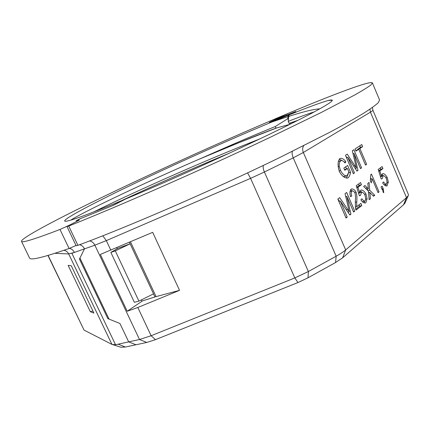 <?xml version="1.0" encoding="UTF-8"?>
<svg xmlns="http://www.w3.org/2000/svg" width="430" height="430" viewBox="0 0 430 430"><rect width="100%" height="100%" fill="white"/><g stroke="black" fill="none" stroke-linecap="round" stroke-linejoin="round"><path stroke-width="0.64" d="M270.76 121.685L288.938 113.052C333.761 94.256 370.816 80.249 372.407 82.931L370.896 84.957C367.929 87.209 362.646 90.493 355.046 94.81L321.086 112.558L270.701 137.062C203.164 169.13 116.267 207.303 68.725 226.046L67.01 226.578L69.289 225.229L59.99 229.459C34.696 239.144 21.865 243.111 21.5 241.37C20.565 238.865 46.714 224.605 81.791 207.249C140.986 177.982 223.879 140.336 288.938 113.052L269.314 122.426L295.098 111.843M332.223 100.545C331.573 100.185 330.1 100.206 327.81 100.609C319.872 102.915 307.009 107.667 289.223 114.864L295.792 111.488L270.733 121.631M272.018 121.943L287.987 116.637L288.498 115.159L272.018 121.943C231.829 138.664 180.471 161.637 137.665 181.981C95.277 202.143 61.963 219.569 64.828 221.197C67.413 222.122 87.333 214.871 124.598 199.445L112.321 205.755L80.055 218.768L76.078 220.794L78.937 220.305L69.289 225.229L79.265 220.133L76.68 220.579L80.883 218.44L113.396 205.309L125.684 198.993C152.064 187.937 181.073 175.198 212.716 160.772C254.35 141.852 291.631 123.835 312.567 112.784C326.279 105.409 332.841 101.227 332.245 100.228C332.008 99.776 330.525 99.9 327.805 100.604M68.725 226.046L77.9 245.32C125.856 227.803 212.667 190.21 279.693 157.563L329.595 132.381C343.075 125.168 354.212 118.916 363.006 113.633C370.423 108.941 375.53 105.275 378.319 102.636L379.577 100.023L372.407 82.931M289.223 114.864L288.686 116.417C303.026 111.762 313.395 109.236 319.791 108.838M77.9 245.32L76.137 245.761L67.01 226.578M288.686 116.417L288.234 121.357L289.105 123.356L290.707 123.921M314.287 111.859C307.644 113.993 298.958 117.159 288.234 121.357M141.325 299.909L141.959 301.258L127.21 311.245L100.335 254.426L152.672 232.34L179.547 290.347L156.069 296.603L141.873 301.075M116.793 247.718L117.25 248.685L110.849 252.394L115.299 250.894L138.917 301.102L134.37 302.312L110.849 252.394M130.478 241.853L156.069 296.603M79.512 244.729C81.652 245.159 83.307 246.535 84.49 248.862C83.312 246.535 81.652 245.159 79.518 244.724M297.92 120.314L289.105 123.356M108.575 318.114L107.839 318.608L79.443 259.032L84.49 248.862L79.942 258.022L109.037 319.092L119.943 323.489L128.678 341.877L139.497 339.506L151.118 335.733L294.835 277.92L308.38 271.529L336.169 256.21C340.243 253.953 343.414 251.856 345.677 249.921L406.5 197.644L408.349 195.505L408.435 194.575L372.88 110.166C372.987 110.445 372.17 111.107 370.445 112.155L369.918 109.209M179.547 290.347L137.82 307.493L127.21 311.245M387.22 177.52L388.338 182.073L386.887 185.943C385.35 186.061 383.936 185.04 382.646 182.874L383.576 181.901C384.511 183.433 385.425 184.169 386.312 184.104L386.468 184.024C387.161 182.863 387.108 181.019 386.301 178.493C385.312 176.601 384.264 175.676 383.151 175.72L382.27 178.611L381.249 179.041L378.196 169.458L382.098 166.56L382.963 168.603L379.846 170.936L381.41 175.951L382.657 173.612C384.28 173.596 385.801 174.897 387.22 177.52L386.011 177.907M370.337 180.783L370.805 174.537L371.456 174.059L379.034 191.866L378.051 192.651L372.133 178.751L371.246 182.911L370.337 180.783M365.952 194L367.107 198.794L365.833 202.75L365.441 202.955C363.764 203.1 362.248 202.052 360.888 199.821L361.92 198.762C362.904 200.342 363.887 201.095 364.855 201.02L365.043 200.923C365.812 199.671 365.779 197.719 364.936 195.064C363.898 193.108 362.775 192.156 361.56 192.221L360.539 195.317L359.421 195.8L356.223 185.738L360.523 182.551L361.437 184.685L358.002 187.254L359.636 192.522L361.05 190.001C362.823 189.952 364.457 191.285 365.952 194L364.608 194.419M349.869 215L340.254 200.971L347.22 217.102L346.048 218.031L337.835 199.036L339.705 197.65L349.316 211.807L345.059 193.688L346.682 192.484L354.718 211.151L353.584 212.054L346.838 196.402L350.95 214.14L349.869 215M356.981 171.119L347.773 157.267L354.465 172.903L353.352 173.693L345.467 155.278L347.236 154.112L356.438 168.082L352.32 150.758L353.858 149.742L361.582 167.845L360.501 168.614L354.019 153.435L358.007 170.387L356.981 171.119M347.096 175.65L348.886 171.893L347.413 168.463L344.774 170.285L343.833 168.087L347.633 165.48L350.568 172.322C350.117 174.822 349.3 176.655 348.117 177.821L347.698 178.036C344.607 178.181 341.829 176.004 339.356 171.505C337.539 165.717 337.674 161.427 339.759 158.627L340.103 158.46C342.173 158.106 344.086 159.181 345.833 161.685L345.027 163.013C343.715 161.169 342.344 160.374 340.904 160.626L340.678 160.745C339.431 162.201 338.964 164.115 339.275 166.475L340.549 170.484C342.592 174.247 344.683 176.015 346.822 175.789L347.096 175.65M362.651 146.635L359.878 148.484L366.602 164.276L365.505 165.061L358.76 149.226L355.954 151.097L355.046 148.957L361.754 144.528L362.651 146.635L360.48 147.409L359.802 145.813M356.067 192.183C356.852 194.156 357.088 197.375 356.776 201.847L356.594 206.733L360.883 203.358L361.813 205.529L356.029 210.114L355.476 208.432L355.347 201.487C355.669 197.526 355.529 194.688 354.933 192.968C354.137 191.543 353.191 190.861 352.095 190.909L351.89 191.017C351.079 192.113 351.036 193.79 351.745 196.048L350.509 196.66C349.574 193.263 349.773 190.748 351.106 189.114L351.471 188.931C353.283 188.813 354.815 189.899 356.067 192.183L354.745 192.602M370.558 193.204L369.848 192.441L370.375 198.735L369.133 199.719L368.462 191.216L363.689 186.47L364.984 185.497L368.284 188.958L367.838 183.336L369.069 182.411L369.692 190.205L374.745 195.274L373.509 196.252L370.558 193.204M383.754 192.78L383.087 192.076L382.614 189.028L382.066 189.463L381.023 187.012L382.125 186.147L383.168 188.593L383.754 192.78M408.349 195.505L404.899 203.186L403.496 204.825L342.64 257.801L335.55 262.536L308.014 277.796L297.952 282.548L155.477 339.657L146.797 342.447L125.409 347.021L120.986 347.257L111.924 344.392L68.698 253.947C67.72 252.012 66.166 250.787 64.038 250.271M385.613 185.803L386.14 184.158M383.313 175.693L381.797 174.558M380.373 176.284L381.41 175.951M378.776 171.285L379.846 170.936M378.658 170.914L380.803 169.318L382.963 168.603M380.803 169.318L380.227 167.953M381.222 178.95L382.27 178.611M380.545 176.832L383.151 175.72M370.671 179.224L372.133 178.751M377.873 192.226L379.034 191.866M371.101 179.084L370.778 178.326M364.14 202.852L364.817 201.03M361.985 192.194L360.152 190.888M358.491 192.882L359.636 192.522M356.825 187.63L358.002 187.254M356.707 187.27L359.217 185.4L361.437 184.685M359.217 185.4L358.604 183.97M359.383 195.677L360.539 195.317M358.717 193.591L359.329 192.919L361.56 192.221M362.657 201.686L362.345 201.729M347.22 217.102L345.822 217.51M338.856 201.407L340.254 200.971M349.563 214.554L350.95 214.14M345.774 196.741L346.838 196.402M348.128 212.458L348.063 212.183M353.369 211.555L354.718 211.151M345.93 196.693L345.564 195.844M347.961 212.21L349.316 211.807M339.388 201.24L337.867 199.009M354.465 172.903L353.197 173.328M346.51 157.713L347.773 157.267M356.771 170.801L358.007 170.387M353.035 153.784L354.019 153.435M360.351 168.259L361.582 167.845M355.234 168.49L356.438 168.082M346.822 157.6L345.79 156.036M347.413 168.463L344.516 169.689M344.661 176.504L343.135 176.429M338.2 166.845L339.275 166.475M338.286 161.653L338.781 161.379M344.409 162.18L345.833 161.685M342.103 160.643L339.216 159.165M346.376 178.084L348.144 174.15M348.623 172.973L350.568 172.322M346.505 168.775L345.666 166.829M366.602 164.276L365.349 164.701M357.83 149.559L357.706 149.258L359.878 148.484M357.706 149.258L360.48 147.409M355.734 150.57L358.76 149.226M356.594 206.733L355.287 207.126M352.363 190.872L350.584 189.743M350.434 196.456L351.745 196.048M355.696 209.265L359.566 206.201L361.813 205.529M359.566 206.201L358.986 204.852M370.375 198.735L369.09 199.128M368.591 192.833L369.848 192.441M373.063 195.79L374.745 195.274M367.989 190.743L369.692 190.205M369.219 192.64L368.521 191.936M367.424 190.184L367.349 189.254M366.699 189.458L368.284 188.958M382.614 189.028L381.969 189.232M125.409 347.021L118.142 344.188L128.678 341.877L135.966 344.763L128.678 341.877L119.943 323.489L107.839 318.608M21.5 241.37L29.579 258.054C30.336 260.601 43.505 257.419 69.085 248.508L59.99 229.459M228.884 153.37C190.135 169.452 154.096 185.341 120.76 201.041M93.493 212.033L107.521 205.196C149.301 185.255 209.636 158.605 259.435 139.078M90.321 311.712L68.123 265.353L71.267 265.745L93.912 313.088L90.321 311.712L92.918 311.014M117.202 248.583L130.118 243.81L115.299 250.894M289.858 124.34L276.001 128.129L275.297 126.517C253.754 135.273 230.141 145.399 204.46 156.896L197.203 160.03C141.201 184.368 84.35 211.458 70.805 220.112M288.363 119.97L287.799 118.675L275.297 126.517M289.965 123.663L290.191 124.173M276.001 128.129C254.173 136.342 230.324 145.931 204.46 156.896M288.498 115.159L295.071 111.778M287.799 118.675L287.987 116.637M76.008 245.476L69.085 248.508M80.216 258.597L79.443 259.032M277.076 127.785L238.913 142.679L197.203 160.03M118.142 344.188L115.546 344.758L71.896 253.318L74.385 252.437L68.698 253.947L54.943 253.308M138.917 301.102L153.521 293.857L129.414 242.305M48.117 255.415L84.054 330.106L111.924 344.392M84.054 330.106L47.94 255.468M115.493 344.645L112.311 344.548M154.972 296.963L153.521 293.857M403.496 204.825L406.5 197.644L370.445 112.155L303.338 152.489C302.333 149.984 302.446 147.726 303.688 145.711M342.64 257.801L345.677 249.921L303.338 152.489L293.238 157.858C292.083 155.074 291.809 152.897 292.421 151.328M335.55 262.536L336.169 256.21L293.238 157.858L264.402 172C263.198 169.135 262.87 166.937 263.423 165.4M308.014 277.796L308.38 271.529L264.402 172L250.588 178.353L247.578 172.892M297.952 282.548L294.835 277.92L250.588 178.353L106.317 240.623L102.808 235.812M110.859 250.26L106.317 240.623L94.869 245.191C93.6 242.703 91.837 241.289 89.574 240.945M146.797 342.447L139.497 339.506L94.869 245.191L74.385 252.437C73.224 250.152 71.579 248.793 69.461 248.373M137.82 307.493L151.118 335.733L155.477 339.657M289.186 123.388L297.576 120.486M386.935 182.513L388.338 182.073M387.215 185.771L386.489 185.996M380.803 176.515L382.974 175.816M365.575 199.262L367.107 198.794M365.833 202.75L364.957 203.014M359.114 193.032L361.345 192.328M346.295 209.786L347.676 209.372M353.643 166.093L354.868 165.674M339.141 170.963L340.549 170.484M338.453 161.524L340.678 160.745M347.16 178.138L348.117 177.821M355.271 202.304L356.776 201.847M350.02 191.613L351.89 191.017M365.597 188.367L367.241 187.846M381.867 188.996L383.168 188.593M372.88 110.166L372.428 107.473M384.14 184.787L386.312 184.104M362.619 201.697L364.855 201.02M344.586 176.531L346.72 175.816M338.684 161.411L340.845 160.653M350.025 191.57L352.057 190.925"/></g></svg>
